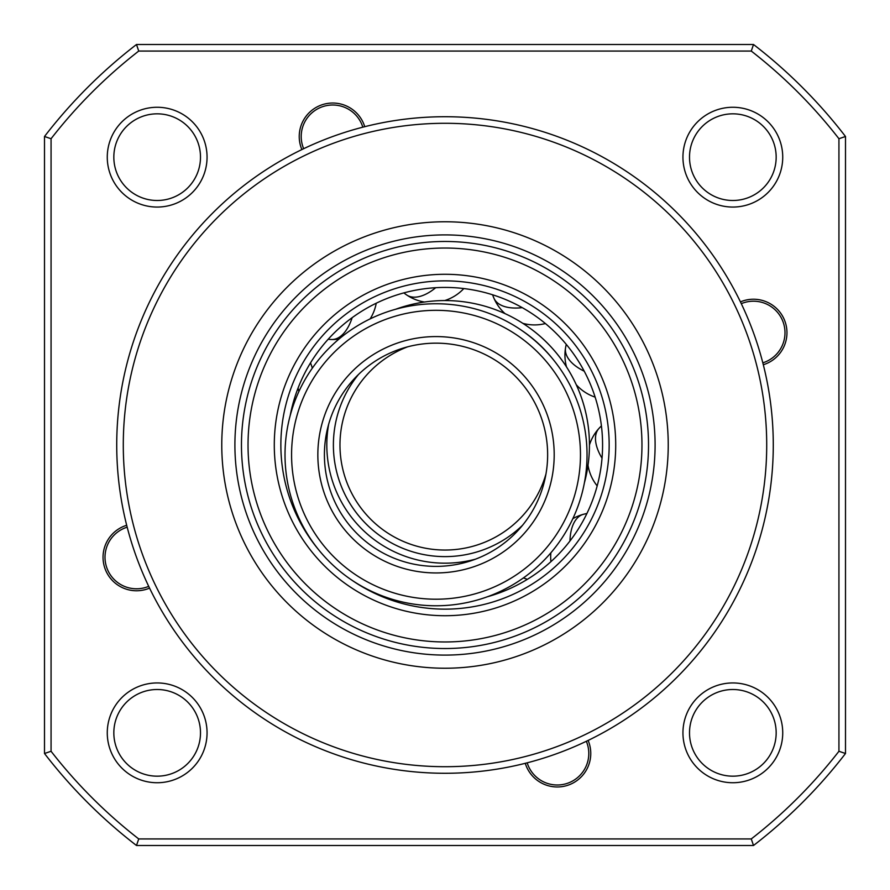 <?xml version="1.0" encoding="UTF-8"?>
<svg xmlns="http://www.w3.org/2000/svg" width="890" height="890" viewBox="0 0 890 890"><rect width="100%" height="100%" fill="white"/><g stroke="black" fill="none" stroke-linecap="round" stroke-linejoin="round"><path stroke-width="1.33" d="M753.507 845.5L136.493 845.5L138.729 838.936L751.271 838.936A498.978 498.978 0 0 0 838.936 751.271L845.5 753.507A505.553 505.553 0 0 1 753.507 845.5L751.271 838.936M782.733 732.837A49.896 49.896 0 0 1 732.837 782.733A49.896 49.896 0 0 1 682.942 732.837A49.896 49.896 0 0 1 732.837 682.942A49.896 49.896 0 0 1 782.733 732.837M689.505 732.837A43.332 43.332 0 0 0 732.837 776.169A43.332 43.332 0 0 0 776.169 732.837A43.332 43.332 0 0 0 732.837 689.505A43.332 43.332 0 0 0 689.505 732.837M207.059 732.837A49.896 49.896 0 0 1 157.163 782.733A49.896 49.896 0 0 1 107.267 732.837A49.896 49.896 0 0 1 157.163 682.942A49.896 49.896 0 0 1 207.059 732.837M113.831 732.837A43.332 43.332 0 0 0 157.163 776.169A43.332 43.332 0 0 0 200.495 732.837A43.332 43.332 0 0 0 157.163 689.505A43.332 43.332 0 0 0 113.831 732.837M782.733 157.163A49.896 49.896 0 0 1 732.837 207.059A49.896 49.896 0 0 1 682.942 157.163A49.896 49.896 0 0 1 732.837 107.267A49.896 49.896 0 0 1 782.733 157.163M689.505 157.163A43.332 43.332 0 0 0 732.837 200.495A43.332 43.332 0 0 0 776.169 157.163A43.332 43.332 0 0 0 732.837 113.831A43.332 43.332 0 0 0 689.505 157.163M207.059 157.163A49.896 49.896 0 0 1 157.163 207.059A49.896 49.896 0 0 1 107.267 157.163A49.896 49.896 0 0 1 157.163 107.267A49.896 49.896 0 0 1 207.059 157.163M113.831 157.163A43.332 43.332 0 0 0 157.163 200.495A43.332 43.332 0 0 0 200.495 157.163A43.332 43.332 0 0 0 157.163 113.831A43.332 43.332 0 0 0 113.831 157.163M668.234 445A223.234 223.234 0 0 1 445 668.234A223.234 223.234 0 0 1 221.766 445A223.234 223.234 0 0 1 445 221.766A223.234 223.234 0 0 1 668.234 445M234.904 445A210.096 210.096 0 0 0 445 655.096A210.096 210.096 0 0 0 655.096 445A210.096 210.096 0 0 0 445 234.904A210.096 210.096 0 0 0 234.904 445M136.493 845.5A505.553 505.553 0 0 1 44.5 753.507L44.5 136.493L51.064 138.729L51.064 751.271A498.978 498.978 0 0 0 138.729 838.936M838.936 751.271L838.936 138.729A498.978 498.978 0 0 0 751.271 51.064L138.729 51.064A498.978 498.978 0 0 0 51.064 138.729M138.729 51.064L136.493 44.5L753.507 44.5A505.553 505.553 0 0 1 845.5 136.493L845.5 753.507M44.5 136.493A505.553 505.553 0 0 1 136.493 44.5M751.271 51.064L753.507 44.5M44.5 753.507L51.064 751.271M838.936 138.729L845.5 136.493M766.713 445A321.713 321.713 0 0 0 445 123.287A321.713 321.713 0 0 0 123.287 445A321.713 321.713 0 0 0 445 766.713A321.713 321.713 0 0 0 766.713 445M116.724 445A328.276 328.276 0 0 1 445 116.724A328.276 328.276 0 0 1 773.277 445A328.276 328.276 0 0 1 445 773.277A328.276 328.276 0 0 1 116.724 445M740.435 301.877A33.486 33.486 0 0 1 786.96 332.726A33.486 33.486 0 0 1 763.308 364.733M301.877 149.565A33.486 33.486 0 0 1 327.754 103.407A33.486 33.486 0 0 1 364.733 126.692M149.565 588.123A33.486 33.486 0 0 1 103.04 557.274A33.486 33.486 0 0 1 126.692 525.267M588.123 740.435A33.486 33.486 0 0 1 562.246 786.593A33.486 33.486 0 0 1 525.267 763.308M378.183 534.412A111.617 111.617 0 0 1 358.492 374.479A111.617 111.617 0 0 0 445 556.617A111.617 111.617 0 0 0 522.53 525.289M531.464 329.289A144.447 144.447 0 0 1 584.396 482.847A144.447 144.447 0 0 0 395.594 309.275M331.314 339.491A44.222 22.951 -88.6 0 0 334.006 339.335A44.222 22.951 -88.6 0 0 352.14 317.697M752.951 843.854L751.549 839.737M138.173 840.572L136.76 844.688M49.428 751.827L45.312 753.24M843.854 752.951L839.737 751.549M49.428 138.173L45.312 136.76M843.854 137.049L839.737 138.451M138.173 49.428L136.76 45.312M752.951 46.146L751.549 50.263M487.431 596.756A157.575 157.575 0 0 0 445 287.425A157.575 157.575 0 0 0 290.218 415.452A157.575 157.575 0 0 1 404.105 292.821M390.476 242.102A210.096 210.096 0 0 1 445 234.904M499.524 647.898A210.096 210.096 0 0 1 445 655.096M400.7 280.139A170.702 170.702 0 0 0 280.139 489.3A170.702 170.702 0 0 0 489.3 609.861A170.702 170.702 0 0 0 609.861 400.7A170.702 170.702 0 0 0 400.7 280.139M393.881 254.785A196.968 196.968 0 0 0 254.785 496.119A196.968 196.968 0 0 0 496.119 635.215A196.968 196.968 0 0 0 635.215 393.881A196.968 196.968 0 0 0 393.881 254.785M580.458 456.336A144.447 144.447 0 0 0 437.591 310.332A144.447 144.447 0 0 0 291.586 453.199A144.447 144.447 0 0 0 434.454 599.204A144.447 144.447 0 0 0 580.458 456.336M285.022 453.121A151.011 151.011 0 0 1 437.657 303.768A151.011 151.011 0 0 1 587.022 456.403A151.011 151.011 0 0 1 434.387 605.767A151.011 151.011 0 0 1 285.022 453.121M554.192 456.047A118.181 118.181 0 0 1 434.743 572.938A118.181 118.181 0 0 1 317.852 453.488A118.181 118.181 0 0 1 437.301 336.587A118.181 118.181 0 0 1 554.192 456.047M324.416 453.555A111.617 111.617 0 0 0 434.81 566.374A111.617 111.617 0 0 0 547.628 455.98A111.617 111.617 0 0 0 437.235 343.162A111.617 111.617 0 0 0 324.416 453.555M407.631 346.822A105.053 105.053 0 0 0 430.359 549.019A105.053 105.053 0 0 0 545.971 474.003M586.343 741.292A31.517 31.517 0 0 1 559.521 784.913A31.517 31.517 0 0 1 527.18 762.83M148.708 586.343A31.517 31.517 0 0 1 105.087 559.521A31.517 31.517 0 0 1 127.17 527.18M303.657 148.708A31.517 31.517 0 0 1 330.479 105.087A31.517 31.517 0 0 1 362.82 127.17M741.292 303.657A31.517 31.517 0 0 1 784.913 330.479A31.517 31.517 0 0 1 762.83 362.82M328.644 424.296A118.181 118.181 0 0 0 475.405 559.198M552.356 358.481A137.872 137.872 0 0 0 522.207 330.769M586.899 513.519A44.222 44.222 0 0 0 583.44 514.298A44.222 22.951 75 0 0 569.967 540.986M523.988 578.144A44.222 22.951 107.7 0 0 523.353 577.955A44.222 44.222 0 0 1 523.988 578.144A44.222 44.222 0 0 1 527.325 579.357M499.201 591.917A44.222 22.951 107.7 0 0 498.233 593.307M298.873 391.578A44.222 22.951 -121.4 0 0 298.05 388.107M403.86 292.888A44.222 44.222 0 0 0 406.719 294.991A44.222 22.951 -55.9 0 0 431.494 290.863A44.222 22.951 -55.9 0 0 435.711 287.704M522.23 307.651A44.222 22.951 156.8 0 1 493.894 298.106A44.222 44.222 0 0 0 505.019 313.614M566.274 344.386A44.222 44.222 0 0 0 565.551 347.857A44.222 22.951 9.5 0 0 566.496 355.188A44.222 22.951 9.5 0 0 584.229 371.208M601.418 425.921A44.222 44.222 0 0 0 598.926 428.457A44.222 22.951 42.3 0 0 602.018 458.183M318.498 549.586A164.138 164.138 0 0 1 445 280.862A164.138 164.138 0 0 1 487.598 603.52A164.138 164.138 0 0 1 351.394 579.835M445 241.468A203.532 203.532 0 0 0 243.215 471.633A203.532 203.532 0 0 0 497.822 641.556A203.532 203.532 0 0 0 445 241.468M550.877 552.812A44.222 44.222 0 0 0 550.921 561.668M583.44 514.298A44.222 44.222 0 0 0 572.837 518.681M312.301 368.182A44.222 44.222 0 0 0 310.499 362.897M331.069 339.491A44.222 44.222 0 0 0 338.968 339.079M370.14 318.887A44.222 44.222 0 0 0 376.236 303.223M328.154 339.279A44.222 44.222 0 0 0 331.013 339.491M444.744 300.553A44.222 44.222 0 0 0 463.812 288.549M406.719 294.991A44.222 44.222 0 0 0 424.463 302.022M522.875 323.348A44.222 44.222 0 0 0 545.403 323.559M492.626 294.801A44.222 44.222 0 0 0 493.894 298.106M565.551 347.857A44.222 44.222 0 0 0 566.518 366.925M576.286 384.758A44.222 44.222 0 0 0 595.121 397.118M588.012 465.303A44.222 44.222 0 0 0 597.179 485.884M598.926 428.457A44.222 44.222 0 0 0 589.447 445.011"/></g></svg>
